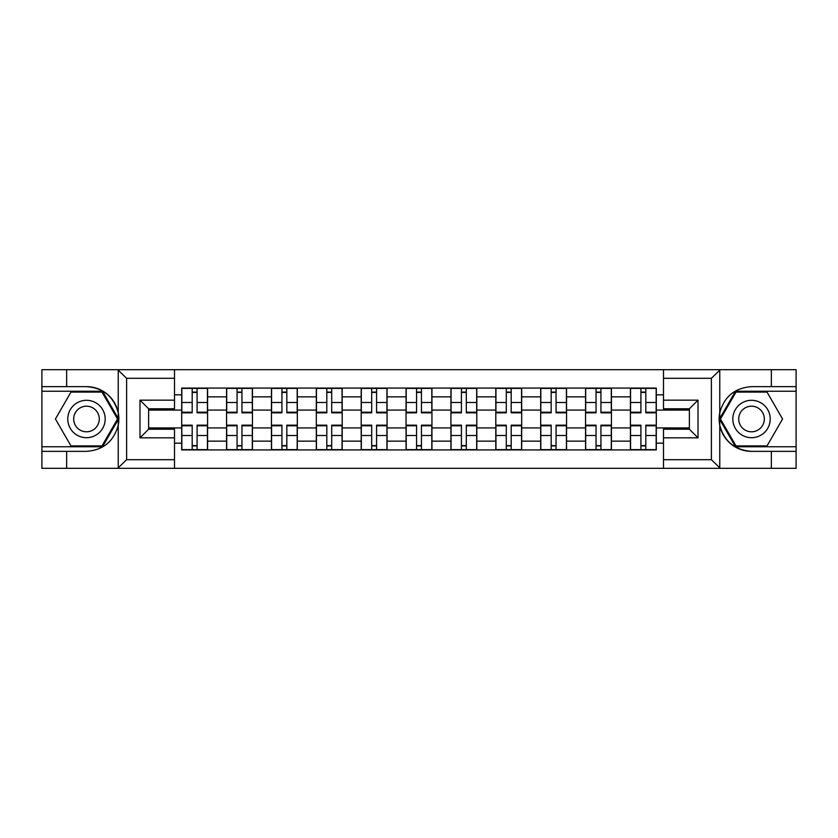 <?xml version="1.0" encoding="UTF-8"?>
<svg xmlns="http://www.w3.org/2000/svg" width="838" height="838" viewBox="0 0 838 838"><rect width="100%" height="100%" fill="white"/><g stroke="black" fill="none" stroke-linecap="round" stroke-linejoin="round"><path stroke-width="1.26" d="M710.383 468.327L796.1 468.327L796.1 391.241L735.492 391.241L719.465 419L735.492 446.759L796.1 446.759M174.503 468.327L663.497 468.327L663.497 429.213L689.381 429.213L689.381 408.787L663.497 408.787L663.497 369.673L174.503 369.673L174.503 408.787L148.619 408.787L148.619 429.213L174.503 429.213L174.503 468.327L117.718 468.327L126.611 459.706L174.503 459.706M117.718 468.327L41.9 468.327L41.9 451.357L66.642 451.357L66.642 468.327L127.617 468.327M127.617 369.673L41.9 369.673L41.9 446.759L102.508 446.759L118.535 419L102.508 391.241L41.9 391.241M663.497 369.673L796.1 369.673L796.1 386.643L771.358 386.643L771.358 369.673L710.383 369.673M226.564 449.922L226.564 396.856L207.583 396.856L207.583 449.922M207.583 396.856L207.583 388.078M226.564 396.856L226.564 388.078M252.458 388.078L252.458 449.922M271.439 449.922L271.439 388.078M297.322 388.078L297.322 449.922M316.314 449.922L316.314 388.078M342.197 388.078L342.197 449.922M361.188 449.922L361.188 388.078M387.072 388.078L387.072 449.922M406.053 449.922L406.053 388.078M431.947 388.078L431.947 449.922M450.928 449.922L450.928 388.078M476.812 388.078L476.812 449.922M495.803 449.922L495.803 388.078M521.686 388.078L521.686 449.922M540.678 449.922L540.678 388.078M566.561 388.078L566.561 449.922M585.542 449.922L585.542 388.078M611.436 388.078L611.436 449.922M630.417 449.922L630.417 388.078M630.417 427.914L611.436 427.914M585.542 427.914L566.561 427.914M540.678 427.914L521.686 427.914M495.803 427.914L476.812 427.914M450.928 427.914L431.947 427.914M406.053 427.914L387.072 427.914M361.188 427.914L342.197 427.914M316.314 427.914L297.322 427.914M271.439 427.914L252.458 427.914M226.564 427.914L207.583 427.914M630.417 410.086L611.436 410.086M585.542 410.086L566.561 410.086M540.678 410.086L521.686 410.086M495.803 410.086L476.812 410.086M450.928 410.086L431.947 410.086M406.053 410.086L387.072 410.086M361.188 410.086L342.197 410.086M316.314 410.086L297.322 410.086M271.439 410.086L252.458 410.086M226.564 410.086L207.583 410.086M148.619 427.914L181.699 427.914L181.699 410.086L148.619 410.086M174.503 394.834L181.699 394.834L181.699 410.086M689.381 410.086L656.301 410.086L656.301 388.078L181.699 388.078L181.699 394.834M656.301 394.834L663.497 394.834M663.497 443.166L656.301 443.166L656.301 427.914L689.381 427.914M181.699 427.914L181.699 449.922L656.301 449.922L656.301 443.166M181.699 443.166L174.503 443.166M656.301 410.086L656.301 427.914M197.087 445.607L192.195 445.607M192.195 392.394L197.087 392.394M241.952 445.607L237.07 445.607M237.07 392.394L241.952 392.394M286.826 445.607L281.935 445.607M281.935 392.394L286.826 392.394M331.701 445.607L326.81 445.607M326.81 392.394L331.701 392.394M376.576 445.607L371.684 445.607M371.684 392.394L376.576 392.394M421.441 445.607L416.559 445.607M416.559 392.394L421.441 392.394M466.316 445.607L461.424 445.607M461.424 392.394L466.316 392.394M511.19 445.607L506.299 445.607M506.299 392.394L511.19 392.394M556.065 445.607L551.174 445.607M551.174 392.394L556.065 392.394M600.93 445.607L596.048 445.607M596.048 392.394L600.93 392.394M645.805 445.607L640.913 445.607M640.913 392.394L645.805 392.394M197.087 412.212L207.436 412.212L207.436 412.82L197.087 412.82L197.087 388.371L207.436 388.371L181.836 388.371L192.195 388.371L192.195 412.82L181.836 412.82L181.836 388.371M207.436 412.212L207.436 388.371M192.195 392.1L197.087 392.1M192.195 425.788L181.836 425.788L181.836 425.18L192.195 425.18L192.195 449.629L181.836 449.629L207.436 449.629L197.087 449.629L197.087 425.18L207.436 425.18L207.436 449.629M181.836 425.788L181.836 449.629M197.087 445.9L192.195 445.9M241.952 412.212L252.311 412.212L252.311 412.82L241.952 412.82L241.952 388.371L252.311 388.371L226.71 388.371L237.07 388.371L237.07 412.82L226.71 412.82L226.71 388.371M252.311 412.212L252.311 388.371M237.07 392.1L241.952 392.1M286.826 412.212L297.186 412.212L297.186 412.82L286.826 412.82L286.826 388.371L297.186 388.371L271.585 388.371L281.935 388.371L281.935 412.82L271.585 412.82L271.585 388.371M297.186 412.212L297.186 388.371M281.935 392.1L286.826 392.1M66.642 451.357L86.482 451.357C103.189 450.111 113.769 441.417 118.231 425.264L118.231 412.736C113.769 396.584 103.189 387.889 86.482 386.643L41.9 386.643M41.9 451.357L41.9 446.759M174.503 378.294L126.611 378.294L117.718 369.673L66.642 369.673L66.642 386.643M117.718 369.673L174.503 369.673M86.482 386.643A32.357 32.357 0 0 1 118.231 425.264L118.231 468.075M148.619 408.787L139.988 400.155L174.503 400.155M174.503 437.845L139.988 437.845L148.619 429.213M720.282 369.673L711.389 378.294L663.497 378.294M771.358 386.643L751.518 386.643C734.811 387.889 724.231 396.584 719.769 412.736L719.769 425.264C724.231 441.417 734.811 450.111 751.518 451.357L796.1 451.357M796.1 386.643L796.1 391.241M663.497 459.706L711.389 459.706L720.282 468.327L771.358 468.327L771.358 451.357M720.282 468.327L663.497 468.327M751.518 451.357A32.357 32.357 0 0 1 719.769 412.736L719.769 369.925M689.381 429.213L698.012 437.845L663.497 437.845M663.497 400.155L698.012 400.155L689.381 408.787M67.784 419A18.698 18.698 0 0 0 86.482 437.698A18.698 18.698 0 0 0 105.179 419A18.698 18.698 0 0 0 86.482 400.302A18.698 18.698 0 0 0 67.784 419M73.681 419A12.8 12.8 0 0 0 86.482 431.8A12.8 12.8 0 0 0 99.282 419A12.8 12.8 0 0 0 86.482 406.2A12.8 12.8 0 0 0 73.681 419M102.016 392.1L117.54 419L102.016 445.9L70.958 445.9L55.434 419L70.958 392.1L102.016 392.1M732.821 419A18.698 18.698 0 0 0 751.518 437.698A18.698 18.698 0 0 0 770.216 419A18.698 18.698 0 0 0 751.518 400.302A18.698 18.698 0 0 0 732.821 419M738.718 419A12.8 12.8 0 0 0 751.518 431.8A12.8 12.8 0 0 0 764.319 419A12.8 12.8 0 0 0 751.518 406.2A12.8 12.8 0 0 0 738.718 419M767.042 392.1L782.566 419L767.042 445.9L735.984 445.9L720.46 419L735.984 392.1L767.042 392.1M237.07 425.788L226.71 425.788L226.71 425.18L237.07 425.18L237.07 449.629L226.71 449.629L252.311 449.629L241.952 449.629L241.952 425.18L252.311 425.18L252.311 449.629M226.71 425.788L226.71 449.629M241.952 445.9L237.07 445.9M281.935 425.788L271.585 425.788L271.585 425.18L281.935 425.18L281.935 449.629L271.585 449.629L297.186 449.629L286.826 449.629L286.826 425.18L297.186 425.18L297.186 449.629M271.585 425.788L271.585 449.629M286.826 445.9L281.935 445.9M331.701 412.212L342.051 412.212L342.051 412.82L331.701 412.82L331.701 388.371L342.051 388.371L316.46 388.371L326.81 388.371L326.81 412.82L316.46 412.82L316.46 388.371M342.051 412.212L342.051 388.371M326.81 392.1L331.701 392.1M376.576 412.212L386.926 412.212L386.926 412.82L376.576 412.82L376.576 388.371L386.926 388.371L361.325 388.371L371.684 388.371L371.684 412.82L361.325 412.82L361.325 388.371M386.926 412.212L386.926 388.371M371.684 392.1L376.576 392.1M421.441 412.212L431.8 412.212L431.8 412.82L421.441 412.82L421.441 388.371L431.8 388.371L406.2 388.371L416.559 388.371L416.559 412.82L406.2 412.82L406.2 388.371M431.8 412.212L431.8 388.371M416.559 392.1L421.441 392.1M326.81 425.788L316.46 425.788L316.46 425.18L326.81 425.18L326.81 449.629L316.46 449.629L342.051 449.629L331.701 449.629L331.701 425.18L342.051 425.18L342.051 449.629M316.46 425.788L316.46 449.629M331.701 445.9L326.81 445.9M371.684 425.788L361.325 425.788L361.325 425.18L371.684 425.18L371.684 449.629L361.325 449.629L386.926 449.629L376.576 449.629L376.576 425.18L386.926 425.18L386.926 449.629M361.325 425.788L361.325 449.629M376.576 445.9L371.684 445.9M416.559 425.788L406.2 425.788L406.2 425.18L416.559 425.18L416.559 449.629L406.2 449.629L431.8 449.629L421.441 449.629L421.441 425.18L431.8 425.18L431.8 449.629M406.2 425.788L406.2 449.629M421.441 445.9L416.559 445.9M466.316 412.212L476.675 412.212L476.675 412.82L466.316 412.82L466.316 388.371L476.675 388.371L451.074 388.371L461.424 388.371L461.424 412.82L451.074 412.82L451.074 388.371M476.675 412.212L476.675 388.371M461.424 392.1L466.316 392.1M461.424 425.788L451.074 425.788L451.074 425.18L461.424 425.18L461.424 449.629L451.074 449.629L476.675 449.629L466.316 449.629L466.316 425.18L476.675 425.18L476.675 449.629M451.074 425.788L451.074 449.629M466.316 445.9L461.424 445.9M511.19 412.212L521.54 412.212L521.54 412.82L511.19 412.82L511.19 388.371L521.54 388.371L495.949 388.371L506.299 388.371L506.299 412.82L495.949 412.82L495.949 388.371M521.54 412.212L521.54 388.371M506.299 392.1L511.19 392.1M506.299 425.788L495.949 425.788L495.949 425.18L506.299 425.18L506.299 449.629L495.949 449.629L521.54 449.629L511.19 449.629L511.19 425.18L521.54 425.18L521.54 449.629M495.949 425.788L495.949 449.629M511.19 445.9L506.299 445.9M556.065 412.212L566.415 412.212L566.415 412.82L556.065 412.82L556.065 388.371L566.415 388.371L540.814 388.371L551.174 388.371L551.174 412.82L540.814 412.82L540.814 388.371M566.415 412.212L566.415 388.371M551.174 392.1L556.065 392.1M551.174 425.788L540.814 425.788L540.814 425.18L551.174 425.18L551.174 449.629L540.814 449.629L566.415 449.629L556.065 449.629L556.065 425.18L566.415 425.18L566.415 449.629M540.814 425.788L540.814 449.629M556.065 445.9L551.174 445.9M600.93 412.212L611.29 412.212L611.29 412.82L600.93 412.82L600.93 388.371L611.29 388.371L585.689 388.371L596.048 388.371L596.048 412.82L585.689 412.82L585.689 388.371M611.29 412.212L611.29 388.371M596.048 392.1L600.93 392.1M596.048 425.788L585.689 425.788L585.689 425.18L596.048 425.18L596.048 449.629L585.689 449.629L611.29 449.629L600.93 449.629L600.93 425.18L611.29 425.18L611.29 449.629M585.689 425.788L585.689 449.629M600.93 445.9L596.048 445.9M645.805 412.212L656.164 412.212L656.164 412.82L645.805 412.82L645.805 388.371L656.164 388.371L630.564 388.371L640.913 388.371L640.913 412.82L630.564 412.82L630.564 388.371M656.164 412.212L656.164 388.371M640.913 392.1L645.805 392.1M640.913 425.788L630.564 425.788L630.564 425.18L640.913 425.18L640.913 449.629L630.564 449.629L656.164 449.629L645.805 449.629L645.805 425.18L656.164 425.18L656.164 449.629M630.564 425.788L630.564 449.629M645.805 445.9L640.913 445.9M585.542 396.856L566.561 396.856M540.678 396.856L521.686 396.856M495.803 396.856L476.812 396.856M450.928 396.856L431.947 396.856M406.053 396.856L387.072 396.856M361.188 396.856L342.197 396.856M316.314 396.856L297.322 396.856M271.439 396.856L252.458 396.856M630.417 396.856L611.436 396.856M585.542 441.144L566.561 441.144M540.678 441.144L521.686 441.144M495.803 441.144L476.812 441.144M450.928 441.144L431.947 441.144M406.053 441.144L387.072 441.144M361.188 441.144L342.197 441.144M316.314 441.144L297.322 441.144M271.439 441.144L252.458 441.144M226.564 441.144L207.583 441.144M630.417 441.144L611.436 441.144M197.087 402.491L207.436 402.491M181.836 412.212L192.195 412.212M181.836 402.491L192.195 402.491M192.195 435.509L181.836 435.509M207.436 425.788L197.087 425.788M207.436 435.509L197.087 435.509M241.952 402.491L252.311 402.491M226.71 412.212L237.07 412.212M226.71 402.491L237.07 402.491M286.826 402.491L297.186 402.491M271.585 412.212L281.935 412.212M271.585 402.491L281.935 402.491M118.231 412.736L118.231 369.925M126.611 378.294L126.611 459.706M139.988 437.845L139.988 400.155M719.769 425.264L719.769 468.075M711.389 459.706L711.389 378.294M698.012 400.155L698.012 437.845M237.07 435.509L226.71 435.509M252.311 425.788L241.952 425.788M252.311 435.509L241.952 435.509M281.935 435.509L271.585 435.509M297.186 425.788L286.826 425.788M297.186 435.509L286.826 435.509M331.701 402.491L342.051 402.491M316.46 412.212L326.81 412.212M316.46 402.491L326.81 402.491M376.576 402.491L386.926 402.491M361.325 412.212L371.684 412.212M361.325 402.491L371.684 402.491M421.441 402.491L431.8 402.491M406.2 412.212L416.559 412.212M406.2 402.491L416.559 402.491M326.81 435.509L316.46 435.509M342.051 425.788L331.701 425.788M342.051 435.509L331.701 435.509M371.684 435.509L361.325 435.509M386.926 425.788L376.576 425.788M386.926 435.509L376.576 435.509M416.559 435.509L406.2 435.509M431.8 425.788L421.441 425.788M431.8 435.509L421.441 435.509M466.316 402.491L476.675 402.491M451.074 412.212L461.424 412.212M451.074 402.491L461.424 402.491M461.424 435.509L451.074 435.509M476.675 425.788L466.316 425.788M476.675 435.509L466.316 435.509M511.19 402.491L521.54 402.491M495.949 412.212L506.299 412.212M495.949 402.491L506.299 402.491M506.299 435.509L495.949 435.509M521.54 425.788L511.19 425.788M521.54 435.509L511.19 435.509M556.065 402.491L566.415 402.491M540.814 412.212L551.174 412.212M540.814 402.491L551.174 402.491M551.174 435.509L540.814 435.509M566.415 425.788L556.065 425.788M566.415 435.509L556.065 435.509M600.93 402.491L611.29 402.491M585.689 412.212L596.048 412.212M585.689 402.491L596.048 402.491M596.048 435.509L585.689 435.509M611.29 425.788L600.93 425.788M611.29 435.509L600.93 435.509M645.805 402.491L656.164 402.491M630.564 412.212L640.913 412.212M630.564 402.491L640.913 402.491M640.913 435.509L630.564 435.509M656.164 425.788L645.805 425.788M656.164 435.509L645.805 435.509"/></g></svg>
